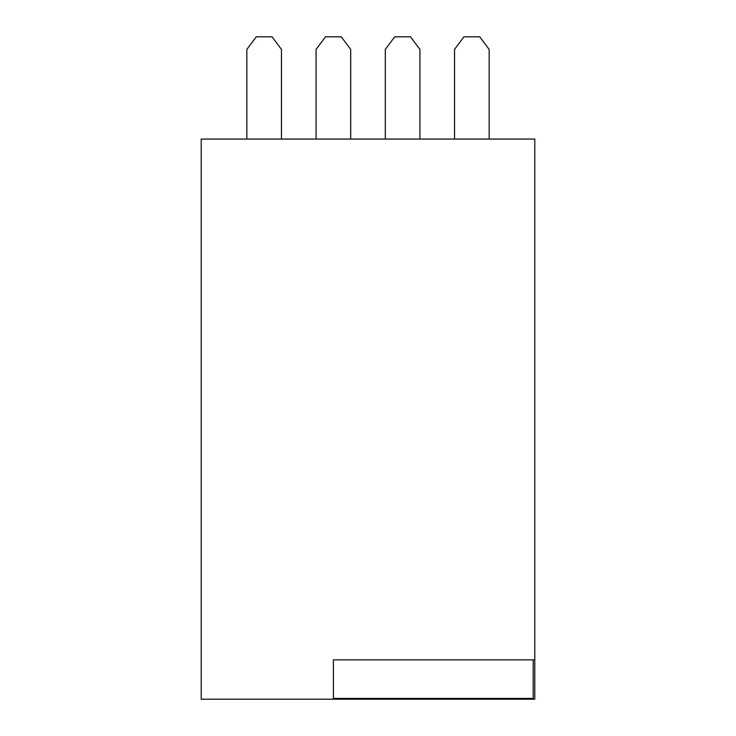 <?xml version="1.0" encoding="UTF-8"?>
<svg xmlns="http://www.w3.org/2000/svg" width="736" height="736" viewBox="0 0 736 736"><rect width="100%" height="100%" fill="white"/><g stroke="black" fill="none" stroke-linecap="round" stroke-linejoin="round"><path stroke-width="1.1" d="M333.39 698.409L533.204 698.409L533.204 659.861M333.39 659.861L333.39 699.2L534.778 699.2L534.778 659.861L333.39 659.861M333.39 699.2L201.222 699.2L201.222 139.067L534.778 139.067L534.778 659.861M350.695 139.067L350.695 49.386L341.256 36.8L325.514 36.8L316.075 49.386L316.075 139.067M246.845 139.067L246.845 49.386L256.284 36.8L272.026 36.8L281.465 49.386L281.465 139.067M419.925 139.067L419.925 49.386L410.486 36.8L394.744 36.8L385.305 49.386L385.305 139.067M454.535 139.067L454.535 49.386L463.974 36.8L479.716 36.8L489.155 49.386L489.155 139.067M380.586 698.409L380.586 699.2"/></g></svg>
